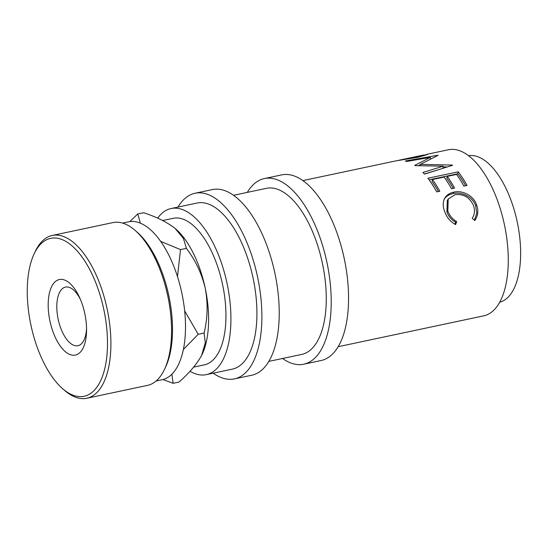 <?xml version="1.0" encoding="UTF-8"?>
<svg xmlns="http://www.w3.org/2000/svg" width="548" height="548" viewBox="0 0 548 548"><rect width="100%" height="100%" fill="white"/><g stroke="black" fill="none" stroke-linecap="round" stroke-linejoin="round"><path stroke-width="0.82" d="M84.865 313.853A38.613 17.831 78 0 1 86.563 330.321A38.613 17.831 78 0 1 71.254 354.953A38.613 17.831 78 0 1 49.882 320.772A38.613 17.831 78 0 1 55.745 281.261A38.613 17.831 78 0 1 79.631 297.633A38.613 17.831 78 0 1 84.865 313.853M80.453 299.523A29.962 13.837 -102 0 0 65.493 287.084A29.962 13.837 -102 0 0 58.129 319.073A29.962 13.837 -102 0 0 77.919 345.706A29.962 13.837 -102 0 0 86.55 328.266M423.967 155.303L427.426 154.283M425.337 155.283L425.227 154.837C429.577 153.899 427.118 154.721 417.85 157.303L396.225 160.817L302.921 180.593M414.726 165.393A84.899 39.196 78 0 1 415.083 165.633L443.147 166.188L422.946 172.469A84.899 39.196 78 0 1 424.474 174.12L452.559 165.291A84.899 39.196 78 0 0 452.34 165.064L420.337 164.352L438.078 155.331A84.899 39.196 78 0 0 437.859 155.248L405.267 161.002A84.899 39.196 78 0 1 406.808 161.441L430.324 157.392L414.726 165.393M458.224 171.812A84.899 39.196 78 0 1 467.026 185.45L463.916 186.114A84.899 39.196 78 0 0 456.573 174.422L447.237 176.401A84.899 39.196 78 0 1 454.58 188.087L451.47 188.752A84.899 39.196 78 0 0 444.127 177.059L432.461 179.532A84.899 39.196 78 0 1 439.804 191.225L436.694 191.882A84.899 39.196 78 0 0 427.885 178.244L458.224 171.812L457.813 173.743A82.399 38.045 78 0 1 465.677 185.738M474.787 220.536L472.232 218.303C474.732 214.398 475.137 210.103 473.431 205.404C469.581 197.239 463.416 193.677 454.929 194.739L448.195 199.075L447.832 211.042C449.518 215.638 452.47 219.152 456.676 221.598L455.6 224.605C450.388 221.748 446.757 217.453 444.729 211.727C442.681 206.548 442.716 201.993 444.825 198.054C446.764 194.93 449.785 192.958 453.881 192.149C462.389 189.944 473.773 195.766 476.609 204.925C478.678 210.692 478.075 215.898 474.787 220.536M427.002 154.296L448.456 149.748A84.899 39.196 78 0 1 504.523 225.201A84.899 39.196 78 0 1 483.665 315.854L338.13 346.706M468.595 155.707A74.912 34.586 78 0 1 517.333 222.419A74.912 34.586 78 0 1 499.653 302.236M247.306 192.382A94.886 43.813 78 0 1 264.376 178.559A94.886 43.813 78 0 1 327.033 262.889A94.886 43.813 78 0 1 303.729 364.208A94.886 43.813 78 0 1 282.515 358.495M264.376 178.559L281.706 174.881A94.886 43.813 78 0 1 344.37 259.211A94.886 43.813 78 0 1 321.06 360.529L303.729 364.208M177.97 207.082A94.886 43.813 78 0 1 195.04 193.252A94.886 43.813 78 0 1 257.697 277.583A94.886 43.813 78 0 1 234.393 378.901A94.886 43.813 78 0 1 213.179 373.188M195.04 193.252L212.371 189.581A94.886 43.813 78 0 1 275.034 273.911A94.886 43.813 78 0 1 251.724 375.229L234.393 378.901M103.935 310.086A80.714 37.264 -102 0 0 70.754 244.785A80.714 37.264 -102 0 0 34.106 253.916A80.714 37.264 -102 0 0 30.811 324.539A80.714 37.264 -102 0 0 62.684 388.751A80.714 37.264 -102 0 0 99.743 382.518A80.714 37.264 -102 0 0 103.935 310.086M34.106 253.916L35.243 251.491A83.214 38.422 78 0 1 52.286 235.448A83.214 38.422 78 0 1 107.23 309.401A83.214 38.422 78 0 1 86.796 398.252A83.214 38.422 78 0 1 64.712 390.505L62.684 388.751M135.041 230.338L137.062 232.092A80.714 37.264 78 0 1 168.942 296.304A80.714 37.264 78 0 1 165.647 366.927L164.51 369.352A83.214 38.422 -102 0 0 167.9 296.543A83.214 38.422 -102 0 0 135.041 230.338A83.214 38.422 -102 0 0 112.957 222.591L52.286 235.448M122.608 223.098L128.636 221.817A80.714 37.264 78 0 1 181.936 293.55A80.714 37.264 78 0 1 162.112 379.737L156.084 381.018M201.897 354.851A74.912 34.586 -102 0 0 202.253 354.104A74.912 34.586 -102 0 0 205.315 288.556A74.912 34.586 -102 0 0 175.723 228.961A74.912 34.586 -102 0 0 175.415 228.687M193.629 367.126L204.246 364.872A74.912 34.586 -102 0 0 222.646 284.885A74.912 34.586 -102 0 0 173.182 218.31L162.674 220.536M157.639 218.159A84.899 39.196 78 0 1 171.106 208.535A84.899 39.196 78 0 1 227.173 283.987A84.899 39.196 78 0 1 206.315 374.647A84.899 39.196 78 0 1 189.998 371.256M171.106 208.535L197.109 203.027A84.899 39.196 78 0 1 253.169 278.48A84.899 39.196 78 0 1 232.318 369.133L206.315 374.647M233.585 195.294L266.444 188.327A84.899 39.196 78 0 1 322.512 263.78A84.899 39.196 78 0 1 301.66 354.433L268.794 361.399M140.363 223.146L137.747 213.973L143.631 212.727C156.577 216.94 167.058 222.166 175.079 228.406L183.422 238.449L186.409 248.354C195.492 260.307 201.794 273.705 205.315 288.556C208.035 303.613 207.63 318.436 204.103 333.026L205.301 342.795L201.609 355.412C196.821 364.112 189.286 372.989 179.011 382.066L173.12 383.312L171.887 374.181M137.747 213.973L129.773 221.618M162.982 379.531L173.12 383.312M183.347 349.521L198.212 334.273L184.649 310.846M177.484 276.562L180.525 249.6L160.715 241.408M180.525 249.6L186.409 248.354M198.212 334.273L204.103 333.026M86.796 398.252L147.467 385.395A83.214 38.422 -102 0 0 164.51 369.352M397.951 160.482L416.364 157.173L422.186 155.468M424.056 155.721L423.727 154.988L399.478 160.126M416.432 157.591L416.364 157.173M444.058 199.376C446.024 196.321 449.059 194.389 453.162 193.574C461.669 191.375 472.945 196.979 475.685 205.877L476.774 213.302L474.383 220.18M448.195 199.075L447.319 200.472L446.908 211.994C448.545 216.453 451.456 219.858 455.635 222.207L454.888 224.228M429.084 179.833L457.813 173.743M432.461 179.532L432.009 181.409A82.399 38.045 78 0 1 438.448 191.512M447.237 176.401L446.791 178.271A82.399 38.045 78 0 1 453.23 188.375M418.556 165.612L420.337 164.681M424.399 174.038L437.667 169.948M443.079 166.825L447.161 166.969M476.609 204.925L475.685 205.877M453.881 192.149L453.162 193.574M456.676 221.598L455.635 222.207M447.832 211.042L446.908 211.994M442.928 168.339L443.147 166.188M420.323 165.612L420.337 164.352M430.433 158.927L430.324 157.392"/></g></svg>

